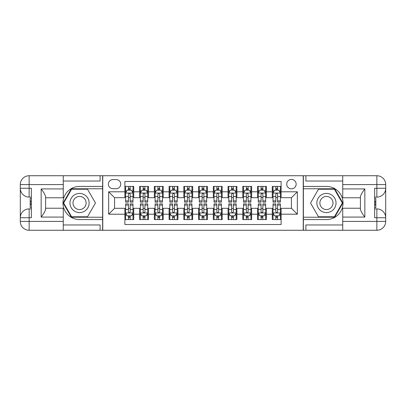 <?xml version="1.0" encoding="UTF-8"?>
<svg xmlns="http://www.w3.org/2000/svg" width="406" height="406" viewBox="0 0 406 406"><rect width="100%" height="100%" fill="white"/><g stroke="black" fill="none" stroke-linecap="round" stroke-linejoin="round"><path stroke-width="0.61" d="M291.437 179.416A4.715 4.715 0 0 0 286.722 184.131A4.715 4.715 0 0 0 291.437 188.851A4.715 4.715 0 0 0 296.157 184.131A4.715 4.715 0 0 0 291.437 179.416M63.265 224.965L100.115 224.965L100.115 230.268L342.735 230.268L342.735 221.422L376.854 221.422L376.854 217.738L374.647 217.738L374.647 188.262L376.854 188.262L376.854 184.578L342.735 184.578L342.735 188.922L364.842 188.922L364.842 217.078C362.487 214.048 361.01 211.496 360.421 209.42L360.421 196.58C361.01 194.504 362.487 191.952 364.842 188.922M281.119 186.42L272.279 186.42L272.279 191.799L266.382 191.799L266.382 197.692L272.279 197.692L272.279 191.799M266.382 191.799L266.382 186.42L257.536 186.42L257.536 191.799L251.644 191.799L251.644 197.692L257.536 197.692L257.536 191.799M251.644 191.799L251.644 186.42L242.798 186.42L242.798 191.799L236.901 191.799L236.901 197.692L242.798 197.692L242.798 191.799M236.901 191.799L236.901 186.42L228.055 186.42L228.055 191.799L222.163 191.799L222.163 197.692L228.055 197.692L228.055 191.799M222.163 191.799L222.163 186.42L213.317 186.42L213.317 191.799L207.42 191.799L207.42 197.692L213.317 197.692L213.317 191.799M207.42 191.799L207.42 186.42L198.58 186.42L198.58 191.799L192.683 191.799L192.683 197.692L198.58 197.692L198.58 191.799M192.683 191.799L192.683 186.42L183.837 186.42L183.837 191.799L177.945 191.799L177.945 197.692L183.837 197.692L183.837 191.799M177.945 191.799L177.945 186.42L169.099 186.42L169.099 191.799L163.202 191.799L163.202 197.692L169.099 197.692L169.099 191.799M163.202 191.799L163.202 186.42L154.356 186.42L154.356 191.799L148.464 191.799L148.464 197.692L154.356 197.692L154.356 191.799M148.464 191.799L148.464 186.42L139.618 186.42L139.618 197.692L133.721 197.692L133.721 186.42L124.881 186.42M124.881 219.58L133.721 219.58L133.721 208.308L139.618 208.308L139.618 219.58L148.464 219.58L148.464 208.308L154.356 208.308L154.356 214.201L148.464 214.201M154.356 214.201L154.356 219.58L163.202 219.58L163.202 208.308L169.099 208.308L169.099 214.201L163.202 214.201M169.099 214.201L169.099 219.58L177.945 219.58L177.945 208.308L183.837 208.308L183.837 214.201L177.945 214.201M183.837 214.201L183.837 219.58L192.683 219.58L192.683 208.308L198.58 208.308L198.58 214.201L192.683 214.201M198.58 214.201L198.58 219.58L207.42 219.58L207.42 208.308L213.317 208.308L213.317 214.201L207.42 214.201M213.317 214.201L213.317 219.58L222.163 219.58L222.163 208.308L228.055 208.308L228.055 214.201L222.163 214.201M228.055 214.201L228.055 219.58L236.901 219.58L236.901 208.308L242.798 208.308L242.798 214.201L236.901 214.201M242.798 214.201L242.798 219.58L251.644 219.58L251.644 208.308L257.536 208.308L257.536 214.201L251.644 214.201M257.536 214.201L257.536 219.58L266.382 219.58L266.382 208.308L272.279 208.308L272.279 214.201L266.382 214.201M112.939 188.704L116.182 188.704A4.567 4.567 0 0 0 120.749 184.131A4.567 4.567 0 0 0 116.182 179.564L112.939 179.564A4.567 4.567 0 0 0 108.372 184.131A4.567 4.567 0 0 0 112.939 188.704M342.735 181.035L305.885 181.035L305.885 175.732L303.231 175.732L303.231 230.268M303.231 175.732L63.265 175.732L63.265 184.578L29.146 184.578L29.146 188.262L31.353 188.262L31.353 217.738L29.146 217.738L29.146 221.422L63.265 221.422L63.265 217.078L41.158 217.078L41.158 188.922C43.513 191.952 44.99 194.504 45.579 196.58L45.579 209.42C44.99 211.496 43.513 214.048 41.158 217.078M102.769 230.268L102.769 175.732M281.119 191.799L281.119 181.482L124.881 181.482L124.881 197.692L114.563 197.692L114.563 208.308L124.881 208.308L124.881 224.518L281.119 224.518L281.119 208.308L291.437 208.308L291.437 197.692L281.119 197.692L281.119 191.799L297.334 191.799L297.334 214.201L281.119 214.201M124.881 214.201L108.666 214.201L108.666 191.799L124.881 191.799M272.279 214.201L272.279 219.58L281.119 219.58M124.881 190.104L125.616 190.104M128.418 190.104L130.184 190.104M132.985 190.104L133.721 190.104M124.881 197.544L125.616 197.544M128.418 197.544L130.184 197.544M132.985 197.544L133.721 197.544M124.881 208.456L125.616 208.456M128.418 208.456L130.184 208.456M132.985 208.456L133.721 208.456M124.881 215.896L125.616 215.896M128.418 215.896L130.184 215.896M132.985 215.896L133.721 215.896M139.618 197.544L140.354 197.544M143.156 197.544L144.927 197.544M147.728 197.544L148.464 197.544M139.618 190.104L140.354 190.104M143.156 190.104L144.927 190.104M147.728 190.104L148.464 190.104M139.618 208.456L140.354 208.456M143.156 208.456L144.927 208.456M147.728 208.456L148.464 208.456M139.618 215.896L140.354 215.896M143.156 215.896L144.927 215.896M147.728 215.896L148.464 215.896M154.356 208.456L155.097 208.456M157.898 208.456L159.665 208.456M162.466 208.456L163.202 208.456M154.356 215.896L155.097 215.896M157.898 215.896L159.665 215.896M162.466 215.896L163.202 215.896M154.356 190.104L155.097 190.104M157.898 190.104L159.665 190.104M162.466 190.104L163.202 190.104M154.356 197.544L155.097 197.544M157.898 197.544L159.665 197.544M162.466 197.544L163.202 197.544M169.099 208.456L169.835 208.456M172.636 208.456L174.402 208.456M177.204 208.456L177.945 208.456M169.099 215.896L169.835 215.896M172.636 215.896L174.402 215.896M177.204 215.896L177.945 215.896M169.099 190.104L169.835 190.104M172.636 190.104L174.402 190.104M177.204 190.104L177.945 190.104M169.099 197.544L169.835 197.544M172.636 197.544L174.402 197.544M177.204 197.544L177.945 197.544M183.837 208.456L184.578 208.456M187.374 208.456L189.145 208.456M191.947 208.456L192.683 208.456M183.837 215.896L184.578 215.896M187.374 215.896L189.145 215.896M191.947 215.896L192.683 215.896M183.837 190.104L184.578 190.104M187.374 190.104L189.145 190.104M191.947 190.104L192.683 190.104M183.837 197.544L184.578 197.544M187.374 197.544L189.145 197.544M191.947 197.544L192.683 197.544M198.58 208.456L199.316 208.456M202.117 208.456L203.883 208.456M206.684 208.456L207.42 208.456M198.58 215.896L199.316 215.896M202.117 215.896L203.883 215.896M206.684 215.896L207.42 215.896M198.58 190.104L199.316 190.104M202.117 190.104L203.883 190.104M206.684 190.104L207.42 190.104M198.58 197.544L199.316 197.544M202.117 197.544L203.883 197.544M206.684 197.544L207.42 197.544M213.317 208.456L214.053 208.456M216.855 208.456L218.626 208.456M221.422 208.456L222.163 208.456M213.317 215.896L214.053 215.896M216.855 215.896L218.626 215.896M221.422 215.896L222.163 215.896M213.317 190.104L214.053 190.104M216.855 190.104L218.626 190.104M221.422 190.104L222.163 190.104M213.317 197.544L214.053 197.544M216.855 197.544L218.626 197.544M221.422 197.544L222.163 197.544M228.055 208.456L228.796 208.456M231.598 208.456L233.364 208.456M236.165 208.456L236.901 208.456M228.055 215.896L228.796 215.896M231.598 215.896L233.364 215.896M236.165 215.896L236.901 215.896M228.055 190.104L228.796 190.104M231.598 190.104L233.364 190.104M236.165 190.104L236.901 190.104M228.055 197.544L228.796 197.544M231.598 197.544L233.364 197.544M236.165 197.544L236.901 197.544M242.798 208.456L243.534 208.456M246.335 208.456L248.102 208.456M250.903 208.456L251.644 208.456M242.798 215.896L243.534 215.896M246.335 215.896L248.102 215.896M250.903 215.896L251.644 215.896M242.798 190.104L243.534 190.104M246.335 190.104L248.102 190.104M250.903 190.104L251.644 190.104M242.798 197.544L243.534 197.544M246.335 197.544L248.102 197.544M250.903 197.544L251.644 197.544M257.536 208.456L258.272 208.456M261.073 208.456L262.844 208.456M265.646 208.456L266.382 208.456M257.536 215.896L258.272 215.896M261.073 215.896L262.844 215.896M265.646 215.896L266.382 215.896M257.536 190.104L258.272 190.104M261.073 190.104L262.844 190.104M265.646 190.104L266.382 190.104M257.536 197.544L258.272 197.544M261.073 197.544L262.844 197.544M265.646 197.544L266.382 197.544M272.279 208.456L273.015 208.456M275.816 208.456L277.582 208.456M280.384 208.456L281.119 208.456M272.279 215.896L273.015 215.896M275.816 215.896L277.582 215.896M280.384 215.896L281.119 215.896M272.279 190.104L273.015 190.104M275.816 190.104L277.582 190.104M280.384 190.104L281.119 190.104M272.279 197.544L273.015 197.544M275.816 197.544L277.582 197.544M280.384 197.544L281.119 197.544M114.563 197.692L108.666 191.799M114.563 208.308L108.666 214.201M297.334 191.799L291.437 197.692M297.334 214.201L291.437 208.308M130.184 188.333L128.418 188.333M132.985 200.914L130.184 200.914L130.184 202.117L132.985 202.117L132.985 193.124L131.514 190.175L127.088 190.175L125.616 193.124L125.616 202.117L128.418 202.117L128.418 200.914L125.616 200.914M125.616 193.124L125.616 186.42M132.985 193.124L132.985 186.42M128.418 190.175L128.418 186.42M130.184 186.42L130.184 190.175M130.184 200.914L130.184 194.23C129.595 193.094 129.006 193.094 128.418 194.23L128.418 200.914M128.418 217.667L130.184 217.667M125.616 205.086L128.418 205.086L128.418 203.883L125.616 203.883L125.616 212.876L127.088 215.825L131.514 215.825L132.985 212.876L132.985 203.883L130.184 203.883L130.184 205.086L132.985 205.086M132.985 212.876L132.985 219.58M125.616 212.876L125.616 219.58M130.184 215.825L130.184 219.58M128.418 219.58L128.418 215.825M128.418 205.086L128.418 211.77C129.006 212.906 129.595 212.906 130.184 211.77L130.184 205.086M84.346 194.702A9.582 9.582 0 0 0 71.258 198.209A9.582 9.582 0 0 0 74.765 211.298A9.582 9.582 0 0 0 87.853 207.791A9.582 9.582 0 0 0 84.346 194.702M82.834 197.321A6.557 6.557 0 0 0 73.872 199.722A6.557 6.557 0 0 0 76.272 208.679A6.557 6.557 0 0 0 85.235 206.278A6.557 6.557 0 0 0 82.834 197.321M87.513 216.784L71.598 216.784L63.64 203L71.598 189.216L87.513 189.216L95.466 203L87.513 216.784M331.235 194.702A9.582 9.582 0 0 0 318.147 198.209A9.582 9.582 0 0 0 321.653 211.298A9.582 9.582 0 0 0 334.742 207.791A9.582 9.582 0 0 0 331.235 194.702M329.728 197.321A6.557 6.557 0 0 0 320.765 199.722A6.557 6.557 0 0 0 323.166 208.679A6.557 6.557 0 0 0 332.128 206.278A6.557 6.557 0 0 0 329.728 197.321M334.402 216.784L318.487 216.784L310.534 203L318.487 189.216L334.402 189.216L342.359 203L334.402 216.784M102.622 175.732L102.622 186.42L79.556 186.42A16.58 16.58 0 0 0 62.971 203A16.58 16.58 0 0 0 79.556 219.58L102.622 219.58L102.622 230.268M41.158 188.922L63.265 188.922L63.265 184.578M63.265 188.922L63.265 197.768L45.579 197.768M63.265 221.422L63.265 230.268L29.146 230.268A8.846 8.846 0 0 1 20.3 221.422L20.3 184.578A8.846 8.846 0 0 1 29.146 175.732L63.265 175.732M102.622 186.42L102.622 188.775L71.344 188.775L63.128 203L71.344 217.225L102.622 217.225L102.622 188.775M102.622 217.225L102.622 219.58M45.579 208.232L63.265 208.232L63.265 217.078M100.115 230.268L63.265 230.268M20.3 217.738A8.846 8.846 0 0 1 29.146 208.897A8.846 8.846 0 0 0 20.3 217.738L29.146 217.738L29.146 208.897L31.353 208.897M31.353 197.103L29.146 197.103L29.146 188.262L20.3 188.262A8.846 8.846 0 0 0 29.146 197.103A8.846 8.846 0 0 1 20.3 188.262M100.115 175.732L100.115 181.035L63.265 181.035M31.353 198.463L30.176 198.463L30.176 204.299L31.353 204.299M30.176 202.929L31.353 202.929M30.176 201.305L31.353 201.305M30.176 201.036L31.353 201.036M30.176 204.299L30.176 207.537L31.353 207.537M30.176 204.588L31.353 204.588M303.378 230.268L303.378 219.58L326.444 219.58A16.58 16.58 0 0 0 343.029 203A16.58 16.58 0 0 0 326.444 186.42L303.378 186.42L303.378 175.732M364.842 217.078L342.735 217.078L342.735 221.422M342.735 217.078L342.735 208.232L360.421 208.232M342.735 184.578L342.735 175.732L376.854 175.732A8.846 8.846 0 0 1 385.7 184.578L385.7 221.422A8.846 8.846 0 0 1 376.854 230.268L342.735 230.268M303.378 219.58L303.378 217.225L334.656 217.225L342.872 203L334.656 188.775L303.378 188.775L303.378 217.225M303.378 188.775L303.378 186.42M360.421 197.768L342.735 197.768L342.735 188.922M305.885 175.732L342.735 175.732M385.7 188.262A8.846 8.846 0 0 1 376.854 197.103A8.846 8.846 0 0 0 385.7 188.262L376.854 188.262L376.854 197.103L374.647 197.103M374.647 208.897L376.854 208.897L376.854 217.738L385.7 217.738A8.846 8.846 0 0 0 376.854 208.897A8.846 8.846 0 0 1 385.7 217.738M305.885 230.268L305.885 224.965L342.735 224.965M374.647 207.537L375.824 207.537L375.824 201.701L374.647 201.701M375.824 203.071L374.647 203.071M375.824 204.695L374.647 204.695M375.824 204.964L374.647 204.964M375.824 201.701L375.824 198.463L374.647 198.463M375.824 201.412L374.647 201.412M144.927 188.333L143.156 188.333M147.728 200.914L144.927 200.914L144.927 202.117L147.728 202.117L147.728 193.124L146.251 190.175L141.831 190.175L140.354 193.124L140.354 202.117L143.156 202.117L143.156 200.914L140.354 200.914M140.354 193.124L140.354 186.42M147.728 193.124L147.728 186.42M143.156 190.175L143.156 186.42M144.927 186.42L144.927 190.175M144.927 200.914L144.927 194.23C144.338 193.094 143.744 193.094 143.156 194.23L143.156 200.914M159.665 188.333L157.898 188.333M162.466 200.914L159.665 200.914L159.665 202.117L162.466 202.117L162.466 193.124L160.989 190.175L156.569 190.175L155.097 193.124L155.097 202.117L157.898 202.117L157.898 200.914L155.097 200.914M155.097 193.124L155.097 186.42M162.466 193.124L162.466 186.42M157.898 190.175L157.898 186.42M159.665 186.42L159.665 190.175M159.665 200.914L159.665 194.23C159.076 193.094 158.487 193.094 157.898 194.23L157.898 200.914M174.402 188.333L172.636 188.333M177.204 200.914L174.402 200.914L174.402 202.117L177.204 202.117L177.204 193.124L175.732 190.175L171.312 190.175L169.835 193.124L169.835 202.117L172.636 202.117L172.636 200.914L169.835 200.914M169.835 193.124L169.835 186.42M177.204 193.124L177.204 186.42M172.636 190.175L172.636 186.42M174.402 186.42L174.402 190.175M174.402 200.914L174.402 194.23C173.814 193.094 173.225 193.094 172.636 194.23L172.636 200.914M189.145 188.333L187.374 188.333M191.947 200.914L189.145 200.914L189.145 202.117L191.947 202.117L191.947 193.124L190.47 190.175L186.049 190.175L184.578 193.124L184.578 202.117L187.374 202.117L187.374 200.914L184.578 200.914M184.578 193.124L184.578 186.42M191.947 193.124L191.947 186.42M187.374 190.175L187.374 186.42M189.145 186.42L189.145 190.175M189.145 200.914L189.145 194.23C188.557 193.094 187.968 193.094 187.374 194.23L187.374 200.914M143.156 217.667L144.927 217.667M140.354 205.086L143.156 205.086L143.156 203.883L140.354 203.883L140.354 212.876L141.831 215.825L146.251 215.825L147.728 212.876L147.728 203.883L144.927 203.883L144.927 205.086L147.728 205.086M147.728 212.876L147.728 219.58M140.354 212.876L140.354 219.58M144.927 215.825L144.927 219.58M143.156 219.58L143.156 215.825M143.156 205.086L143.156 211.77C143.744 212.906 144.333 212.906 144.927 211.77L144.927 205.086M157.898 217.667L159.665 217.667M155.097 205.086L157.898 205.086L157.898 203.883L155.097 203.883L155.097 212.876L156.569 215.825L160.989 215.825L162.466 212.876L162.466 203.883L159.665 203.883L159.665 205.086L162.466 205.086M162.466 212.876L162.466 219.58M155.097 212.876L155.097 219.58M159.665 215.825L159.665 219.58M157.898 219.58L157.898 215.825M157.898 205.086L157.898 211.77C158.487 212.906 159.076 212.906 159.665 211.77L159.665 205.086M172.636 217.667L174.402 217.667M169.835 205.086L172.636 205.086L172.636 203.883L169.835 203.883L169.835 212.876L171.312 215.825L175.732 215.825L177.204 212.876L177.204 203.883L174.402 203.883L174.402 205.086L177.204 205.086M177.204 212.876L177.204 219.58M169.835 212.876L169.835 219.58M174.402 215.825L174.402 219.58M172.636 219.58L172.636 215.825M172.636 205.086L172.636 211.77C173.225 212.906 173.814 212.906 174.402 211.77L174.402 205.086M187.374 217.667L189.145 217.667M184.578 205.086L187.374 205.086L187.374 203.883L184.578 203.883L184.578 212.876L186.049 215.825L190.47 215.825L191.947 212.876L191.947 203.883L189.145 203.883L189.145 205.086L191.947 205.086M191.947 212.876L191.947 219.58M184.578 212.876L184.578 219.58M189.145 215.825L189.145 219.58M187.374 219.58L187.374 215.825M187.374 205.086L187.374 211.77C187.963 212.906 188.557 212.906 189.145 211.77L189.145 205.086M203.883 188.333L202.117 188.333M206.684 200.914L203.883 200.914L203.883 202.117L206.684 202.117L206.684 193.124L205.213 190.175L200.787 190.175L199.316 193.124L199.316 202.117L202.117 202.117L202.117 200.914L199.316 200.914M199.316 193.124L199.316 186.42M206.684 193.124L206.684 186.42M202.117 190.175L202.117 186.42M203.883 186.42L203.883 190.175M203.883 200.914L203.883 194.23C203.294 193.094 202.706 193.094 202.117 194.23L202.117 200.914M202.117 217.667L203.883 217.667M199.316 205.086L202.117 205.086L202.117 203.883L199.316 203.883L199.316 212.876L200.787 215.825L205.213 215.825L206.684 212.876L206.684 203.883L203.883 203.883L203.883 205.086L206.684 205.086M206.684 212.876L206.684 219.58M199.316 212.876L199.316 219.58M203.883 215.825L203.883 219.58M202.117 219.58L202.117 215.825M202.117 205.086L202.117 211.77C202.706 212.906 203.294 212.906 203.883 211.77L203.883 205.086M218.626 188.333L216.855 188.333M221.422 200.914L218.626 200.914L218.626 202.117L221.422 202.117L221.422 193.124L219.95 190.175L215.53 190.175L214.053 193.124L214.053 202.117L216.855 202.117L216.855 200.914L214.053 200.914M214.053 193.124L214.053 186.42M221.422 193.124L221.422 186.42M216.855 190.175L216.855 186.42M218.626 186.42L218.626 190.175M218.626 200.914L218.626 194.23C218.037 193.094 217.443 193.094 216.855 194.23L216.855 200.914M216.855 217.667L218.626 217.667M214.053 205.086L216.855 205.086L216.855 203.883L214.053 203.883L214.053 212.876L215.53 215.825L219.95 215.825L221.422 212.876L221.422 203.883L218.626 203.883L218.626 205.086L221.422 205.086M221.422 212.876L221.422 219.58M214.053 212.876L214.053 219.58M218.626 215.825L218.626 219.58M216.855 219.58L216.855 215.825M216.855 205.086L216.855 211.77C217.443 212.906 218.032 212.906 218.626 211.77L218.626 205.086M233.364 188.333L231.598 188.333M236.165 200.914L233.364 200.914L233.364 202.117L236.165 202.117L236.165 193.124L234.688 190.175L230.268 190.175L228.796 193.124L228.796 202.117L231.598 202.117L231.598 200.914L228.796 200.914M228.796 193.124L228.796 186.42M236.165 193.124L236.165 186.42M231.598 190.175L231.598 186.42M233.364 186.42L233.364 190.175M233.364 200.914L233.364 194.23C232.775 193.094 232.186 193.094 231.598 194.23L231.598 200.914M231.598 217.667L233.364 217.667M228.796 205.086L231.598 205.086L231.598 203.883L228.796 203.883L228.796 212.876L230.268 215.825L234.688 215.825L236.165 212.876L236.165 203.883L233.364 203.883L233.364 205.086L236.165 205.086M236.165 212.876L236.165 219.58M228.796 212.876L228.796 219.58M233.364 215.825L233.364 219.58M231.598 219.58L231.598 215.825M231.598 205.086L231.598 211.77C232.186 212.906 232.775 212.906 233.364 211.77L233.364 205.086M248.102 188.333L246.335 188.333M250.903 200.914L248.102 200.914L248.102 202.117L250.903 202.117L250.903 193.124L249.431 190.175L245.011 190.175L243.534 193.124L243.534 202.117L246.335 202.117L246.335 200.914L243.534 200.914M243.534 193.124L243.534 186.42M250.903 193.124L250.903 186.42M246.335 190.175L246.335 186.42M248.102 186.42L248.102 190.175M248.102 200.914L248.102 194.23C247.513 193.094 246.924 193.094 246.335 194.23L246.335 200.914M246.335 217.667L248.102 217.667M243.534 205.086L246.335 205.086L246.335 203.883L243.534 203.883L243.534 212.876L245.011 215.825L249.431 215.825L250.903 212.876L250.903 203.883L248.102 203.883L248.102 205.086L250.903 205.086M250.903 212.876L250.903 219.58M243.534 212.876L243.534 219.58M248.102 215.825L248.102 219.58M246.335 219.58L246.335 215.825M246.335 205.086L246.335 211.77C246.924 212.906 247.513 212.906 248.102 211.77L248.102 205.086M262.844 188.333L261.073 188.333M265.646 200.914L262.844 200.914L262.844 202.117L265.646 202.117L265.646 193.124L264.169 190.175L259.749 190.175L258.272 193.124L258.272 202.117L261.073 202.117L261.073 200.914L258.272 200.914M258.272 193.124L258.272 186.42M265.646 193.124L265.646 186.42M261.073 190.175L261.073 186.42M262.844 186.42L262.844 190.175M262.844 200.914L262.844 194.23C262.256 193.094 261.667 193.094 261.073 194.23L261.073 200.914M261.073 217.667L262.844 217.667M258.272 205.086L261.073 205.086L261.073 203.883L258.272 203.883L258.272 212.876L259.749 215.825L264.169 215.825L265.646 212.876L265.646 203.883L262.844 203.883L262.844 205.086L265.646 205.086M265.646 212.876L265.646 219.58M258.272 212.876L258.272 219.58M262.844 215.825L262.844 219.58M261.073 219.58L261.073 215.825M261.073 205.086L261.073 211.77C261.662 212.906 262.256 212.906 262.844 211.77L262.844 205.086M277.582 188.333L275.816 188.333M280.384 200.914L277.582 200.914L277.582 202.117L280.384 202.117L280.384 193.124L278.912 190.175L274.486 190.175L273.015 193.124L273.015 202.117L275.816 202.117L275.816 200.914L273.015 200.914M273.015 193.124L273.015 186.42M280.384 193.124L280.384 186.42M275.816 190.175L275.816 186.42M277.582 186.42L277.582 190.175M277.582 200.914L277.582 194.23C276.993 193.094 276.405 193.094 275.816 194.23L275.816 200.914M275.816 217.667L277.582 217.667M273.015 205.086L275.816 205.086L275.816 203.883L273.015 203.883L273.015 212.876L274.486 215.825L278.912 215.825L280.384 212.876L280.384 203.883L277.582 203.883L277.582 205.086L280.384 205.086M280.384 212.876L280.384 219.58M273.015 212.876L273.015 219.58M277.582 215.825L277.582 219.58M275.816 219.58L275.816 215.825M275.816 205.086L275.816 211.77C276.405 212.906 276.993 212.906 277.582 211.77L277.582 205.086M139.618 214.201L133.721 214.201M139.618 191.799L133.721 191.799M132.95 193.053L125.652 193.053M125.616 190.987L126.682 190.987M131.92 190.987L132.985 190.987M128.418 196.54L125.616 196.54M132.985 196.54L130.184 196.54M130.184 189.272L128.418 189.272M125.652 212.947L132.95 212.947M132.985 215.013L131.92 215.013M126.682 215.013L125.616 215.013M130.184 209.46L132.985 209.46M125.616 209.46L128.418 209.46M128.418 216.728L130.184 216.728M29.146 175.732A8.846 8.846 0 0 0 20.3 184.578L29.146 184.578L29.146 175.732M29.146 230.268L29.146 221.422L20.3 221.422A8.846 8.846 0 0 0 29.146 230.268M376.854 230.268A8.846 8.846 0 0 0 385.7 221.422L376.854 221.422L376.854 230.268M376.854 175.732L376.854 184.578L385.7 184.578A8.846 8.846 0 0 0 376.854 175.732M147.688 193.053L140.395 193.053M140.354 190.987L141.425 190.987M146.657 190.987L147.728 190.987M143.156 196.54L140.354 196.54M147.728 196.54L144.927 196.54M144.927 189.272L143.156 189.272M162.43 193.053L155.133 193.053M155.097 190.987L156.163 190.987M161.395 190.987L162.466 190.987M157.898 196.54L155.097 196.54M162.466 196.54L159.665 196.54M159.665 189.272L157.898 189.272M177.168 193.053L169.87 193.053M169.835 190.987L170.906 190.987M176.138 190.987L177.204 190.987M172.636 196.54L169.835 196.54M177.204 196.54L174.402 196.54M174.402 189.272L172.636 189.272M191.906 193.053L184.613 193.053M184.578 190.987L185.643 190.987M190.876 190.987L191.947 190.987M187.374 196.54L184.578 196.54M191.947 196.54L189.145 196.54M189.145 189.272L187.374 189.272M140.395 212.947L147.688 212.947M147.728 215.013L146.657 215.013M141.425 215.013L140.354 215.013M144.927 209.46L147.728 209.46M140.354 209.46L143.156 209.46M143.156 216.728L144.927 216.728M155.133 212.947L162.43 212.947M162.466 215.013L161.395 215.013M156.163 215.013L155.097 215.013M159.665 209.46L162.466 209.46M155.097 209.46L157.898 209.46M157.898 216.728L159.665 216.728M169.87 212.947L177.168 212.947M177.204 215.013L176.138 215.013M170.906 215.013L169.835 215.013M174.402 209.46L177.204 209.46M169.835 209.46L172.636 209.46M172.636 216.728L174.402 216.728M184.613 212.947L191.906 212.947M191.947 215.013L190.876 215.013M185.643 215.013L184.578 215.013M189.145 209.46L191.947 209.46M184.578 209.46L187.374 209.46M187.374 216.728L189.145 216.728M206.649 193.053L199.351 193.053M199.316 190.987L200.381 190.987M205.619 190.987L206.684 190.987M202.117 196.54L199.316 196.54M206.684 196.54L203.883 196.54M203.883 189.272L202.117 189.272M199.351 212.947L206.649 212.947M206.684 215.013L205.619 215.013M200.381 215.013L199.316 215.013M203.883 209.46L206.684 209.46M199.316 209.46L202.117 209.46M202.117 216.728L203.883 216.728M221.387 193.053L214.094 193.053M214.053 190.987L215.124 190.987M220.356 190.987L221.422 190.987M216.855 196.54L214.053 196.54M221.422 196.54L218.626 196.54M218.626 189.272L216.855 189.272M214.094 212.947L221.387 212.947M221.422 215.013L220.356 215.013M215.124 215.013L214.053 215.013M218.626 209.46L221.422 209.46M214.053 209.46L216.855 209.46M216.855 216.728L218.626 216.728M236.13 193.053L228.832 193.053M228.796 190.987L229.862 190.987M235.094 190.987L236.165 190.987M231.598 196.54L228.796 196.54M236.165 196.54L233.364 196.54M233.364 189.272L231.598 189.272M228.832 212.947L236.13 212.947M236.165 215.013L235.094 215.013M229.862 215.013L228.796 215.013M233.364 209.46L236.165 209.46M228.796 209.46L231.598 209.46M231.598 216.728L233.364 216.728M250.867 193.053L243.57 193.053M243.534 190.987L244.605 190.987M249.837 190.987L250.903 190.987M246.335 196.54L243.534 196.54M250.903 196.54L248.102 196.54M248.102 189.272L246.335 189.272M243.57 212.947L250.867 212.947M250.903 215.013L249.837 215.013M244.605 215.013L243.534 215.013M248.102 209.46L250.903 209.46M243.534 209.46L246.335 209.46M246.335 216.728L248.102 216.728M265.605 193.053L258.312 193.053M258.272 190.987L259.343 190.987M264.575 190.987L265.646 190.987M261.073 196.54L258.272 196.54M265.646 196.54L262.844 196.54M262.844 189.272L261.073 189.272M258.312 212.947L265.605 212.947M265.646 215.013L264.575 215.013M259.343 215.013L258.272 215.013M262.844 209.46L265.646 209.46M258.272 209.46L261.073 209.46M261.073 216.728L262.844 216.728M280.348 193.053L273.05 193.053M273.015 190.987L274.08 190.987M279.318 190.987L280.384 190.987M275.816 196.54L273.015 196.54M280.384 196.54L277.582 196.54M277.582 189.272L275.816 189.272M273.05 212.947L280.348 212.947M280.384 215.013L279.318 215.013M274.08 215.013L273.015 215.013M277.582 209.46L280.384 209.46M273.015 209.46L275.816 209.46M275.816 216.728L277.582 216.728"/></g></svg>
